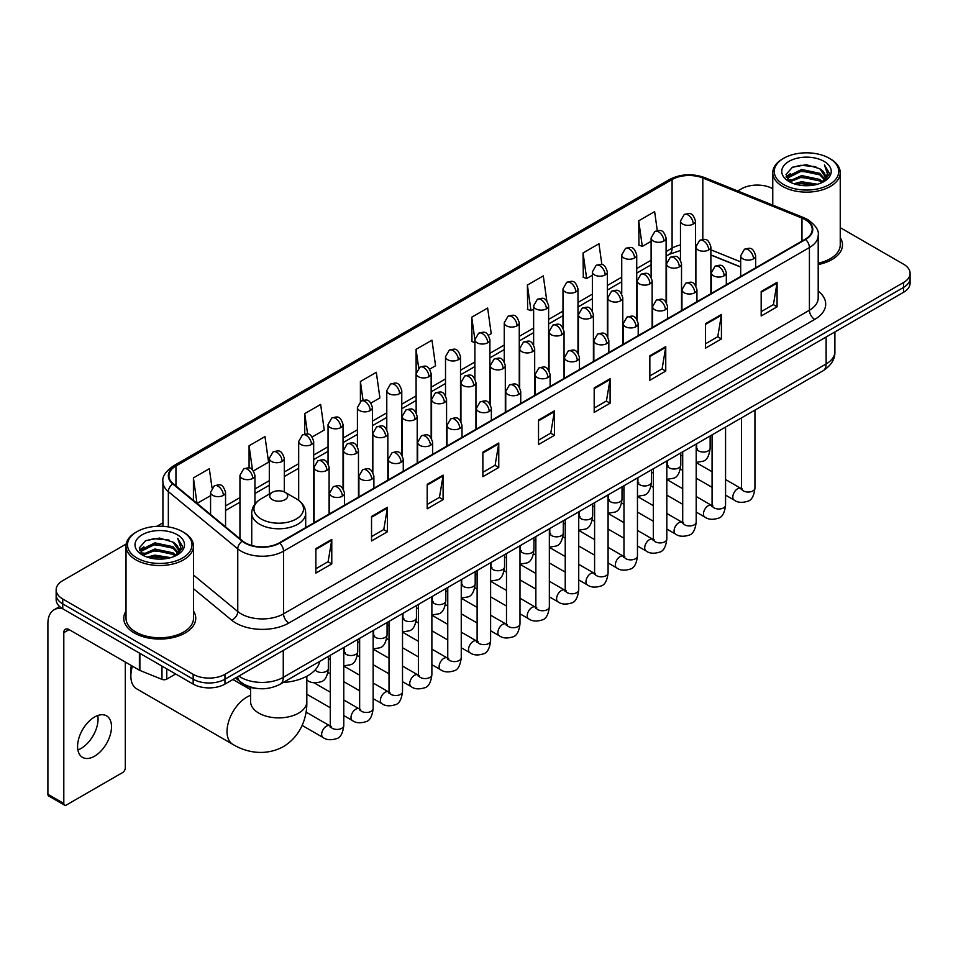<?xml version="1.0" encoding="UTF-8"?>
<svg xmlns="http://www.w3.org/2000/svg" width="958" height="958" viewBox="0 0 958 958"><rect width="100%" height="100%" fill="white"/><g stroke="black" fill="none" stroke-linecap="round" stroke-linejoin="round"><path stroke-width="1.44" d="M740.69 267.078L710.884 255.032M258.648 688.622A22.489 12.981 180 0 1 241.799 683.114L235.56 677.977M126.205 544L62.749 580.644A22.489 12.981 0 0 0 56.151 589.829L56.151 599.624A22.489 12.981 0 0 0 62.749 608.797L193.157 684.096A22.489 12.981 0 0 0 224.962 684.096L903.514 292.334A22.489 12.981 0 0 0 910.1 283.149L910.1 278.251A22.489 12.981 0 0 1 903.514 287.436A22.489 12.981 0 0 0 910.1 278.251L910.1 273.353A22.489 12.981 0 0 0 903.514 264.18L840.238 227.645M56.151 589.829A22.489 12.981 0 0 0 62.749 599.001L193.157 674.3A22.489 12.981 0 0 0 224.962 674.3L224.962 679.198L903.514 287.436L224.962 679.198A22.489 12.981 0 0 1 193.157 679.198A22.489 12.981 0 0 0 224.962 679.198L224.962 684.096M62.749 599.001L62.749 603.899L193.157 679.198L62.749 603.899A22.489 12.981 0 0 1 56.151 594.726A22.489 12.981 0 0 0 62.749 603.899L62.749 608.797M126.013 611.06A35.985 20.777 0 0 0 123.774 618.293A35.985 20.777 0 0 0 134.312 632.975A35.985 20.777 0 0 0 173.53 637.477A35.985 20.777 0 0 0 195.743 618.293A35.985 20.777 0 0 0 193.492 611.06A35.985 20.777 0 0 1 195.743 618.293A35.985 20.777 0 0 1 173.53 637.477A35.985 20.777 0 0 1 134.312 632.975A35.985 20.777 0 0 1 123.774 618.293A35.985 20.777 0 0 1 126.013 611.06M805.175 219.645A23.986 13.855 180 0 1 812.204 229.441A23.986 13.855 180 0 1 805.175 239.225L279.293 542.839A23.986 13.855 180 0 1 242.685 540.995L173.254 483.754A23.986 13.855 180 0 1 168.919 475.803A23.986 13.855 180 0 1 175.949 466.007L672.097 179.553A23.986 13.855 180 0 1 702.825 178.008L801.978 218.089A23.986 13.855 180 0 1 805.175 219.645M805.594 219.394A24.585 14.202 0 0 0 802.313 217.801L703.16 177.721A24.585 14.202 0 0 0 671.678 179.314L175.518 465.768A24.585 14.202 0 0 0 172.763 483.946L242.194 541.198A24.585 14.202 0 0 0 279.724 543.09L805.594 239.476A24.585 14.202 0 0 0 805.594 219.394M315.877 548.599L315.877 573.088L331.779 563.903L331.779 539.414L315.877 548.599M315.877 568.741L328.127 561.663L331.719 540.228A5.999 3.461 -120 0 0 331.779 539.414M328.019 561.723L331.779 563.903M371.536 516.458L371.536 540.947L387.439 531.762L387.439 507.285L371.536 516.458M371.536 536.6L383.787 529.534L387.379 508.087A5.999 3.461 -120 0 0 387.439 507.285M383.679 529.594L387.439 531.762M427.196 484.329L427.196 508.806L443.099 499.633L443.099 475.144L427.196 484.329M427.196 504.471L439.447 497.394L443.039 475.958A5.999 3.461 -120 0 0 443.099 475.144M439.339 497.453L443.099 499.633M482.868 452.188L482.868 476.677L498.771 467.492L498.771 443.003L482.868 452.188M482.868 472.33L495.106 465.253L498.699 443.817A5.999 3.461 -120 0 0 498.771 443.003M494.999 465.325L498.771 467.492M761.179 291.507L761.179 315.996L777.082 306.811L777.082 282.323L761.179 291.507M761.179 311.649L773.429 304.572L777.01 283.137A5.999 3.461 -120 0 0 777.082 282.323M773.322 304.632L777.082 306.811M705.507 323.648L705.507 348.125L721.422 338.94L721.422 314.464L705.507 323.648M705.507 343.778L717.758 336.713L721.35 315.278A5.999 3.461 -120 0 0 721.422 314.464M717.65 336.773L721.422 338.94M649.847 355.777L649.847 380.266L665.75 371.081L665.75 346.592L649.847 355.777M649.847 375.919L662.098 368.854L665.69 347.407A5.999 3.461 -120 0 0 665.75 346.592M661.99 368.914L665.75 371.081M594.188 387.918L594.188 412.395L610.09 403.222L610.09 378.733L594.188 387.918M594.188 408.06L606.438 400.983L610.03 379.548A5.999 3.461 -120 0 0 610.09 378.733M606.33 401.043L610.09 403.222M538.528 420.047L538.528 444.536L554.431 435.351L554.431 410.874L538.528 420.047M538.528 440.189L550.778 433.124L554.359 411.689A5.999 3.461 -120 0 0 554.431 410.874M550.67 433.184L554.431 435.351M818.204 264.54A35.985 20.777 0 0 0 842.489 244.889A35.985 20.777 0 0 0 840.238 237.668A35.985 20.777 0 0 1 842.489 244.889A35.985 20.777 0 0 1 818.204 264.54M224.962 674.3L903.514 282.538A22.489 12.981 0 0 0 910.1 273.353M772.759 188.69A22.489 12.981 0 0 0 741.3 188.882L737.708 190.953M162.92 522.805L156.873 526.289M312.2 436.98L324.235 430.022L320.643 404.444L304.74 413.628L304.74 434.082M253.463 470.893L268.575 462.163L264.983 436.585L249.08 445.757L249.08 468.043M212.017 487.897L209.323 468.713L193.42 477.898L193.42 500.375M488.412 335.24L491.226 333.612L487.634 308.033L471.731 317.218L471.983 341.551M546.802 300.908L543.294 275.892L527.391 285.077L527.654 309.422M601.887 264.671L598.954 243.763L583.051 252.948L583.314 277.281M657.284 230.591L654.625 211.622L638.723 220.807L638.974 245.14M370.938 403.067L379.895 397.893L376.314 372.303L360.4 381.488L360.4 401.546M429.675 369.153L435.567 365.752L431.974 340.174L416.071 349.347L416.155 373.788M416.155 412.611L416.071 373.596M416.071 349.347L418.682 368.004M474.893 342.641L471.731 341.455M471.731 317.218L474.893 339.719A7.496 4.323 0 0 0 477.084 342.772A7.496 4.323 0 0 0 487.682 342.772A7.496 4.323 0 0 0 489.885 339.707C486.844 330.091 483.886 332.007 478.641 333.216A7.496 4.323 60 0 1 482.389 333.588A7.496 4.323 -120 0 1 487.682 342.772M527.391 285.077L530.983 310.667L533.63 309.135M530.983 310.667L527.391 309.326M583.051 252.948L586.643 278.527L592.367 275.221M586.643 278.527L583.051 277.185M638.723 220.807L642.303 246.386L651.105 241.308M642.303 246.386L638.723 245.044M360.4 381.488L363.046 400.276M304.74 413.628L307.614 434.082M249.08 445.757L252.457 469.779M197.108 503.417L210.568 495.645M193.42 477.898L196.989 503.309M783.704 184.595A32.237 18.609 0 0 0 829.293 184.595A32.237 18.609 0 0 0 829.293 158.274L830.358 158.884A33.734 19.483 0 0 1 840.238 172.668A33.734 19.483 0 0 1 819.413 190.654A33.734 19.483 0 0 1 782.65 186.439A33.734 19.483 0 0 1 772.759 172.668A33.734 19.483 0 0 1 782.65 158.884L783.704 158.274A32.237 18.609 0 0 0 783.704 184.595M818.204 263.163A33.734 19.483 0 0 0 840.238 244.889L840.238 172.668M793.871 183.72L801.654 181.721L817.425 184.259M796.098 184.391L801.654 183.253L815.114 184.822M789.045 181.194L801.654 175.601L819.749 179.421L822.671 181.84M789.799 181.852L801.654 177.134L819.749 180.954L821.856 182.571M787.979 180.176L788.398 176.116L801.654 169.482L819.749 173.302L824.706 178.93M787.811 179.433L788.398 177.649L801.654 171.015L819.749 174.835L824.359 179.661M821.665 182.727A18.741 10.825 0 0 0 825.245 176.368A18.741 10.825 0 0 0 819.749 168.716L825.233 176.739M824 161.339A24.74 14.286 0 0 0 789.057 161.303A24.74 14.286 0 0 0 788.901 181.469A24.74 14.286 0 0 0 789.009 181.541A24.74 14.286 0 0 0 824.108 181.469A24.74 14.286 0 0 0 824 161.339M819.749 168.716L806.289 164.692L792.446 167.243L786.027 174.488L790.29 182.224M823.197 181.972L829.185 174.392L829.305 173.027L824.431 164.908L827.496 174.009L821.868 182.631M830.358 158.884L829.293 158.274A32.237 18.609 0 0 0 783.704 158.274M824.431 164.908L829.293 173.338M792.122 167.399L800.601 165.303L815.785 166.668M786.279 177.254L789.045 175.075M795.128 172.488L800.601 171.434L815.246 172.632M795.128 178.607L800.601 177.553L815.246 178.751M796.254 184.439L800.601 183.673L815.09 184.834M786.123 176.643L790.661 173.422M788.53 180.763L790.661 179.541M132.42 666.169A28.117 16.226 120 0 0 130.863 675.989L130.863 669.858A20.621 11.903 -60 0 1 131.306 665.523M130.863 675.989A28.117 16.226 120 0 0 136.683 688.85L232.854 744.378A28.117 16.226 -60 0 1 228.543 721.841A28.117 16.226 -60 0 1 246.913 697.077A28.117 16.226 -60 0 1 250.601 695.34M272.347 499.657A8.993 5.197 0 0 0 285.077 499.657A8.993 5.197 0 0 0 285.077 492.316L296.25 498.759A24.788 14.31 0 0 1 296.25 519.008A24.788 14.31 0 0 1 261.187 519.008A24.788 14.31 0 0 1 261.187 498.759C255.079 502.387 251.918 507.201 251.726 513.213A26.992 15.579 0 0 0 259.63 524.23A26.992 15.579 0 0 0 289.041 527.607A26.992 15.579 0 0 0 305.698 513.213C305.506 507.201 302.357 502.387 296.25 498.759L285.077 492.316A8.993 5.197 0 0 0 272.347 492.316A8.993 5.197 0 0 0 272.347 499.657M283.185 682.479A41.23 23.806 0 0 0 319.709 661.391M97.752 715.53A23.986 13.855 -60 0 1 81.095 748.438A23.986 13.855 -60 0 1 77.897 749.934M94.555 756.197A23.986 13.855 120 0 0 110.218 735.061A23.986 13.855 120 0 0 106.542 715.842A23.986 13.855 120 0 0 94.555 717.027A23.986 13.855 120 0 0 78.879 738.163A23.986 13.855 120 0 0 82.556 757.395A23.986 13.855 120 0 0 94.555 756.197M166.776 668.864L166.776 679.114L175.661 673.989M62.486 608.653A29.985 17.316 -120 0 0 54.115 609.767A29.985 17.316 -120 0 0 47.9 623.49L47.9 794.278L63.803 803.463L63.803 632.675A7.496 4.323 60 0 1 65.36 629.238A7.496 4.323 60 0 1 69.108 629.61L139.377 670.181L139.377 653.045M63.803 803.463A3.748 2.167 120 0 0 64.581 805.175L48.678 795.99A3.748 2.167 -60 0 1 47.9 794.278M64.581 805.175A3.748 2.167 120 0 0 66.449 804.983L122.648 772.543A3.748 2.167 120 0 0 125.294 767.957L125.294 662.05M166.776 679.114A3.748 2.167 180 0 1 161.974 679.366L139.88 670.432A3.748 2.167 180 0 1 139.377 670.181M136.958 557.999A32.237 18.609 0 0 0 182.547 557.999A32.237 18.609 0 0 0 182.547 531.678A32.237 18.609 0 0 0 182.547 531.666L183.613 532.289A33.734 19.483 0 0 1 193.492 546.06A33.734 19.483 0 0 1 172.668 564.046A33.734 19.483 0 0 1 135.904 559.831A33.734 19.483 0 0 1 126.013 546.06A33.734 19.483 0 0 1 135.904 532.289L136.958 531.678A32.237 18.609 0 0 0 136.958 557.999M126.013 546.06L126.013 618.293A33.734 19.483 0 0 0 135.904 632.064A33.734 19.483 0 0 0 172.668 636.28A33.734 19.483 0 0 0 193.492 618.293L193.492 546.06M147.125 557.113L154.909 555.125L170.68 557.652M149.352 557.796L154.909 556.646L168.368 558.227L153.855 557.065L149.508 557.831M142.299 554.598L154.909 549.006L173.003 552.826L175.925 555.233M143.053 555.257L154.909 550.527L173.003 554.347L175.11 555.963M141.233 553.568L141.652 549.509L154.909 542.875L173.003 546.695L177.96 552.323M141.065 552.826L141.652 551.042L154.909 544.407L173.003 548.227L177.613 553.053M174.919 556.119A18.741 10.825 0 0 0 178.499 549.76A18.741 10.825 0 0 0 173.003 542.108L178.487 550.131M177.254 534.732A24.74 14.286 0 0 0 142.311 534.696A24.74 14.286 0 0 0 142.155 554.874A24.74 14.286 0 0 0 142.263 554.933A24.74 14.286 0 0 0 177.362 554.874A24.74 14.286 0 0 0 177.254 534.732M173.003 542.108L159.543 538.085L145.7 540.635L139.293 547.88L143.544 555.616M176.464 555.365L182.439 547.784L182.559 546.431L177.685 538.3L180.751 547.401L175.122 556.023M183.613 532.289L182.547 531.678A32.237 18.609 0 0 0 136.958 531.678M177.685 538.3L182.547 546.731M145.377 540.791L153.855 538.707L169.039 540.061M139.533 550.646L142.299 548.479M148.382 545.88L153.855 544.827L168.5 546.024M148.382 552.012L153.855 550.946L168.5 552.143M139.377 550.048L143.916 546.814M141.784 554.155L143.916 552.934M238.853 676.073A29.985 17.316 0 0 0 240.865 677.354A29.985 17.316 0 0 0 283.269 677.354L826.119 363.956A29.985 17.316 0 0 0 834.897 351.706C835.113 359.154 831.161 365.525 823.006 370.818L280.167 684.228A14.993 8.658 60 0 0 283.269 677.354L283.269 650.422M826.119 337.012L826.119 363.956A14.993 8.658 60 0 1 823.006 370.818M237.632 676.779A14.993 10.023 129.5 0 0 240.242 681.653L235.692 677.893M903.514 292.334L903.514 282.538M193.157 684.096L193.157 674.3M818.204 291.136A37.482 21.639 180 0 1 814.719 319.421L288.837 623.035A7.496 4.323 60 0 1 283.532 613.85L809.414 310.236A29.985 17.316 0 0 0 818.204 297.998L818.204 235.309A29.985 17.316 180 0 1 809.414 247.559A7.496 4.323 -120 0 0 805.594 239.476M288.837 623.035A37.482 21.639 180 0 1 235.824 623.035A37.482 21.639 180 0 1 231.632 620.137L193.492 588.703M242.194 541.198A7.496 5.018 129.5 0 0 237.764 548.862L237.764 611.539A29.985 17.316 0 0 0 241.129 613.85A29.985 17.316 0 0 0 283.532 613.85L283.532 551.173A29.985 17.316 180 0 1 237.764 548.862L168.345 491.61A29.985 17.316 180 0 1 162.92 481.682L162.92 526.313M818.204 235.309C819.198 230.627 815.749 225.405 807.869 219.633L803.918 217.729A7.496 3.509 112 0 0 802.313 217.801M803.918 217.729L704.765 177.637C692.347 173.242 680.563 173.889 669.403 179.553A7.496 4.323 60 0 1 671.678 179.314M175.518 465.768A7.496 4.323 -120 0 0 173.254 466.007C165.471 471.599 162.022 476.821 162.92 481.682M172.763 483.946A7.496 5.018 129.5 0 0 168.345 491.61L168.345 526.888M704.765 177.637A7.496 3.509 112 0 0 703.16 177.721M279.724 543.09A7.496 4.323 60 0 1 283.532 551.173L809.414 247.559L809.414 310.236A7.496 4.323 60 0 0 814.719 319.421M193.492 575.028L237.764 611.539A7.496 5.018 -50.5 0 1 231.632 620.137M175.949 466.007L175.949 485.969M801.978 218.089L801.978 241.081M702.825 178.008L702.825 239.404M740.69 261.869L710.884 249.822M696.226 244.697A23.986 13.855 0 0 0 695.46 244.565M680.467 244.985A23.986 13.855 0 0 0 672.097 248.122L666.097 251.583M672.097 179.553L672.097 248.122A13.496 7.796 60 0 1 669.307 254.301L666.097 256.145M651.105 260.241L636.723 268.539M621.73 277.197L607.36 285.496M592.367 294.154L577.985 302.453M562.993 311.111L548.623 319.409M533.63 328.067L519.248 336.366M504.255 345.024L489.885 353.322M474.893 361.98L460.511 370.279M445.518 378.925L431.148 387.224M416.155 395.882L401.773 404.18M386.781 412.838L372.411 421.137M357.418 429.795L343.036 438.093M328.043 446.751L313.673 455.05M298.68 463.708L284.298 472.007M269.306 480.665L254.936 488.963M239.943 497.621L225.561 505.92M538.528 420.825L554.359 411.689M594.188 388.697L610.03 379.548M649.847 356.556L665.69 347.407M705.507 324.415L721.35 315.278M761.179 292.286L777.01 283.137M482.868 452.966L498.699 443.817M427.196 485.095L443.039 475.958M371.536 517.236L387.379 508.087M315.877 549.377L331.719 540.228M306.823 676.228L306.823 701.663A28.117 16.226 180 0 1 298.597 713.135A28.117 16.226 180 0 1 258.84 713.135A28.117 16.226 180 0 1 250.601 701.663L250.661 702.765M753.491 258.852A7.496 4.323 0 0 0 755.682 255.786C752.641 246.17 749.683 248.086 744.438 249.296A7.496 4.323 60 0 1 748.186 249.667A7.496 4.323 -120 0 1 753.491 258.852A7.496 4.323 0 0 1 742.881 258.852A7.496 4.323 0 0 1 740.69 255.786L744.438 249.296M725.565 495.13L734.211 500.124A6.742 3.892 -60 0 1 733.181 494.711A6.742 3.892 -60 0 1 737.588 488.772A6.742 3.892 -60 0 1 737.888 488.604A6.742 3.892 -60 0 1 740.953 488.436L725.565 479.539M741.827 489.107L741.229 489.61L741.444 488.149A6.742 3.892 -0 0 0 743.42 490.903A6.742 3.892 -0 0 0 752.653 491.071A6.742 3.892 -0 0 0 754.94 488.149C754.006 495.993 751.587 500.363 747.659 501.285C742.019 502.998 737.54 502.615 734.211 500.124M724.116 275.808A7.496 4.323 0 0 0 726.32 272.743C723.278 263.127 720.32 265.043 715.075 266.252A7.496 4.323 60 0 1 718.823 266.623A7.496 4.323 -120 0 1 724.116 275.808A7.496 4.323 0 0 1 713.518 275.808A7.496 4.323 0 0 1 711.327 272.743L715.075 266.252M696.203 512.087L704.849 517.069A6.742 3.892 -60 0 1 703.807 511.668A6.742 3.892 -60 0 1 708.213 505.716A6.742 3.892 -60 0 1 708.513 505.561A6.742 3.892 -60 0 1 711.59 505.393L696.203 496.495M712.453 506.064L711.854 506.566L712.069 505.106A6.742 3.892 -0 0 0 714.045 507.86A6.742 3.892 -0 0 0 723.278 508.027A6.742 3.892 -0 0 0 725.565 505.106C724.643 512.949 722.212 517.32 718.284 518.242C712.644 519.954 708.166 519.559 704.849 517.069M694.754 292.765A7.496 4.323 0 0 0 696.945 289.699C693.903 280.083 690.946 281.999 685.7 283.209A7.496 4.323 60 0 1 689.449 283.58A7.496 4.323 -120 0 1 694.754 292.765A7.496 4.323 0 0 1 684.144 292.765A7.496 4.323 0 0 1 681.952 289.699L685.7 283.209M666.828 529.044L675.474 534.025A6.742 3.892 -60 0 1 674.444 528.624A6.742 3.892 -60 0 1 678.851 522.673A6.742 3.892 -60 0 1 679.15 522.517A6.742 3.892 -60 0 1 682.216 522.338L666.828 513.452M683.09 523.02L682.491 523.523L682.707 522.062A6.742 3.892 -0 0 0 684.683 524.816A6.742 3.892 -0 0 0 693.915 524.984A6.742 3.892 -0 0 0 696.203 522.062C695.269 529.906 692.85 534.277 688.922 535.199C683.282 536.911 678.803 536.516 675.474 534.025M665.379 309.721A7.496 4.323 0 0 0 667.582 306.656C664.541 297.04 661.583 298.956 656.338 300.165A7.496 4.323 60 0 1 660.086 300.537A7.496 4.323 -120 0 1 665.379 309.721A7.496 4.323 0 0 1 654.781 309.721A7.496 4.323 0 0 1 652.59 306.656L656.338 300.165M637.465 546L646.111 550.982A6.742 3.892 -60 0 1 645.069 545.581A6.742 3.892 -60 0 1 649.476 539.629A6.742 3.892 -60 0 1 649.775 539.474A6.742 3.892 -60 0 1 652.853 539.294L637.465 530.409M653.715 539.977L653.116 540.48L653.332 539.019A6.742 3.892 -0 0 0 655.308 541.773A6.742 3.892 -0 0 0 664.541 541.941A6.742 3.892 -0 0 0 666.828 539.019C665.906 546.85 663.475 551.233 659.547 552.155C653.907 553.868 649.428 553.473 646.111 550.982M636.016 326.678A7.496 4.323 0 0 0 638.208 323.612C635.166 313.996 632.208 315.912 626.963 317.122A7.496 4.323 60 0 1 630.711 317.493A7.496 4.323 -120 0 1 636.016 326.678A7.496 4.323 0 0 1 625.406 326.678A7.496 4.323 0 0 1 623.215 323.612L626.963 317.122M608.091 562.945L616.736 567.938A6.742 3.892 -60 0 1 615.707 562.538A6.742 3.892 -60 0 1 620.113 556.586A6.742 3.892 -60 0 1 620.413 556.43A6.742 3.892 -60 0 1 623.49 556.251L608.091 547.365M624.353 556.933L623.754 557.436L623.969 555.975A6.742 3.892 -0 0 0 625.945 558.73A6.742 3.892 -0 0 0 635.178 558.897A6.742 3.892 -0 0 0 637.465 555.975C636.531 563.807 634.112 568.19 630.184 569.112C624.544 570.824 620.065 570.429 616.736 567.938M606.642 343.623A7.496 4.323 0 0 0 608.845 340.569C605.803 330.953 602.845 332.869 597.6 334.079A7.496 4.323 60 0 1 601.349 334.45A7.496 4.323 -120 0 1 606.642 343.623A7.496 4.323 0 0 1 596.044 343.623A7.496 4.323 0 0 1 593.852 340.569L597.6 334.079M578.728 579.901L587.374 584.895A6.742 3.892 -60 0 1 586.332 579.494A6.742 3.892 -60 0 1 590.739 573.543A6.742 3.892 -60 0 1 591.038 573.387A6.742 3.892 -60 0 1 594.116 573.207L578.728 564.322M594.99 573.89L594.379 574.393L594.595 572.932A6.742 3.892 -0 0 0 596.571 575.686A6.742 3.892 -0 0 0 605.803 575.854A6.742 3.892 -0 0 0 608.091 572.932C607.168 580.764 604.737 585.146 600.81 586.057C595.169 587.781 590.691 587.386 587.374 584.895M577.279 360.579A7.496 4.323 0 0 0 579.47 357.526C576.429 347.91 573.471 349.826 568.226 351.035A7.496 4.323 60 0 1 571.974 351.406A7.496 4.323 -120 0 1 577.279 360.579A7.496 4.323 0 0 1 566.669 360.579A7.496 4.323 0 0 1 564.478 357.526L568.226 351.035M549.353 596.858L557.999 601.852A6.742 3.892 -60 0 1 556.969 596.451A6.742 3.892 -60 0 1 561.376 590.499A6.742 3.892 -60 0 1 561.675 590.344A6.742 3.892 -60 0 1 564.753 590.164L549.353 581.278M565.615 590.846L565.016 591.349L565.232 589.889A6.742 3.892 -0 0 0 567.208 592.643A6.742 3.892 -0 0 0 576.441 592.81A6.742 3.892 -0 0 0 578.728 589.889C577.794 597.72 575.375 602.103 571.447 603.013C565.807 604.737 561.328 604.342 557.999 601.852M547.904 377.536A7.496 4.323 0 0 0 550.108 374.482C547.066 364.866 544.108 366.782 538.863 367.992A7.496 4.323 60 0 1 542.611 368.363A7.496 4.323 -120 0 1 547.904 377.536A7.496 4.323 0 0 1 537.306 377.536A7.496 4.323 0 0 1 535.115 374.482L538.863 367.992M519.99 613.815L528.636 618.808A6.742 3.892 -60 0 1 527.595 613.407A6.742 3.892 -60 0 1 532.001 607.456A6.742 3.892 -60 0 1 532.301 607.3A6.742 3.892 -60 0 1 535.378 607.121L519.99 598.235M536.252 607.803L535.642 608.306L535.857 606.845A6.742 3.892 -0 0 0 537.833 609.599A6.742 3.892 -0 0 0 547.066 609.767A6.742 3.892 -0 0 0 549.353 606.845C548.431 614.677 546 619.06 542.072 619.97C536.432 621.682 531.953 621.299 528.636 618.808M518.541 394.492A7.496 4.323 0 0 0 520.733 391.439C517.691 381.823 514.733 383.739 509.488 384.936A7.496 4.323 60 0 1 513.237 385.308A7.496 4.323 -120 0 1 518.541 394.492A7.496 4.323 0 0 1 507.932 394.492A7.496 4.323 0 0 1 505.74 391.439L509.488 384.936M490.616 630.771L499.262 635.765A6.742 3.892 -60 0 1 498.232 630.364A6.742 3.892 -60 0 1 502.639 624.412A6.742 3.892 -60 0 1 502.938 624.245A6.742 3.892 -60 0 1 506.016 624.077L490.616 615.192M506.878 624.76L506.279 625.263L506.495 623.802A6.742 3.892 -0 0 0 508.47 626.556A6.742 3.892 -0 0 0 517.703 626.724A6.742 3.892 -0 0 0 519.99 623.802C519.056 631.633 516.637 636.016 512.71 636.926C507.069 638.639 502.591 638.256 499.262 635.765M489.167 411.449A7.496 4.323 0 0 0 491.37 408.395C488.329 398.779 485.371 400.684 480.126 401.893A7.496 4.323 60 0 1 483.874 402.264A7.496 4.323 -120 0 1 489.167 411.449A7.496 4.323 0 0 1 478.569 411.449A7.496 4.323 0 0 1 476.377 408.395L480.126 401.893M461.253 647.728L469.899 652.721A6.742 3.892 -60 0 1 468.857 647.309A6.742 3.892 -60 0 1 473.264 641.369A6.742 3.892 -60 0 1 473.563 641.201A6.742 3.892 -60 0 1 476.641 641.034L461.253 632.148M477.515 641.716L476.904 642.207L477.12 640.758A6.742 3.892 -0 0 0 479.096 643.513A6.742 3.892 -0 0 0 488.329 643.68A6.742 3.892 -0 0 0 490.616 640.758C489.694 648.59 487.263 652.973 483.335 653.883C477.695 655.595 473.216 655.212 469.899 652.721M459.804 428.406A7.496 4.323 0 0 0 461.995 425.352C458.954 415.724 455.996 417.64 450.751 418.85A7.496 4.323 60 0 1 454.499 419.221A7.496 4.323 -120 0 1 459.804 428.406A7.496 4.323 0 0 1 449.206 428.406A7.496 4.323 0 0 1 447.003 425.352L450.751 418.85M431.878 664.684L440.524 669.678A6.742 3.892 -60 0 1 439.494 664.265A6.742 3.892 -60 0 1 443.901 658.326A6.742 3.892 -60 0 1 444.201 658.158A6.742 3.892 -60 0 1 447.278 657.99L431.878 649.105M448.14 658.673L447.542 659.164L447.757 657.715A6.742 3.892 -0 0 0 449.733 660.469A6.742 3.892 -0 0 0 458.966 660.637A6.742 3.892 -0 0 0 461.253 657.715C460.319 665.547 457.9 669.917 453.972 670.84C448.332 672.552 443.853 672.169 440.524 669.678M430.429 445.362A7.496 4.323 0 0 0 432.633 442.297C429.591 432.681 426.633 434.597 421.388 435.806A7.496 4.323 60 0 1 425.136 436.177A7.496 4.323 -120 0 1 430.429 445.362A7.496 4.323 0 0 1 419.832 445.362A7.496 4.323 0 0 1 417.64 442.297L421.388 435.806M402.516 681.641L411.162 686.635A6.742 3.892 -60 0 1 410.12 681.222A6.742 3.892 -60 0 1 414.527 675.282A6.742 3.892 -60 0 1 414.826 675.115A6.742 3.892 -60 0 1 417.904 674.947L402.516 666.061M418.778 675.63L418.167 676.12L418.383 674.671A6.742 3.892 -0 0 0 420.358 677.426A6.742 3.892 -0 0 0 429.591 677.593A6.742 3.892 -0 0 0 431.878 674.671C430.956 682.503 428.525 686.874 424.598 687.796C418.957 689.509 414.479 689.125 411.162 686.635M401.067 462.319A7.496 4.323 0 0 0 403.258 459.253C400.216 449.637 397.259 451.553 392.014 452.763A7.496 4.323 60 0 1 395.762 453.134A7.496 4.323 -120 0 1 401.067 462.319A7.496 4.323 0 0 1 390.469 462.319A7.496 4.323 0 0 1 388.265 459.253L392.014 452.763M373.141 698.598L381.787 703.591A6.742 3.892 -60 0 1 380.757 698.178A6.742 3.892 -60 0 1 385.164 692.239A6.742 3.892 -60 0 1 385.463 692.071A6.742 3.892 -60 0 1 388.541 691.904L373.141 683.018M389.403 692.586L388.804 693.077L389.02 691.628A6.742 3.892 -0 0 0 390.996 694.382A6.742 3.892 -0 0 0 400.228 694.55A6.742 3.892 -0 0 0 402.516 691.628C401.582 699.46 399.163 703.831 395.235 704.753C389.595 706.465 385.116 706.082 381.787 703.591M371.692 479.275A7.496 4.323 0 0 0 373.895 476.21C370.854 466.594 367.896 468.51 362.651 469.719A7.496 4.323 60 0 1 366.399 470.091A7.496 4.323 -120 0 1 371.692 479.275A7.496 4.323 0 0 1 361.094 479.275A7.496 4.323 0 0 1 358.903 476.21L362.651 469.719M343.778 715.554L352.424 720.548A6.742 3.892 -60 0 1 351.382 715.135A6.742 3.892 -60 0 1 355.789 709.195A6.742 3.892 -60 0 1 356.089 709.028A6.742 3.892 -60 0 1 359.166 708.86L343.778 699.975M360.04 709.543L359.43 710.034L359.645 708.585A6.742 3.892 -0 0 0 361.621 711.339A6.742 3.892 -0 0 0 370.854 711.507A6.742 3.892 -0 0 0 373.141 708.585C372.219 716.416 369.788 720.787 365.86 721.709C360.22 723.422 355.741 723.039 352.424 720.548M342.329 496.232A7.496 4.323 0 0 0 344.521 493.166C341.479 483.55 338.521 485.466 333.276 486.676A7.496 4.323 60 0 1 337.024 487.047A7.496 4.323 -120 0 1 342.329 496.232A7.496 4.323 0 0 1 331.731 496.232A7.496 4.323 0 0 1 329.528 493.166L333.276 486.676M302.129 725.422L323.05 737.504A6.742 3.892 -60 0 1 322.02 732.092A6.742 3.892 -60 0 1 326.427 726.152A6.742 3.892 -60 0 1 326.726 725.984A6.742 3.892 -60 0 1 329.803 725.817L306.009 712.081M330.666 726.487L330.067 726.99L330.282 725.529A6.742 3.892 -0 0 0 332.258 728.284A6.742 3.892 -0 0 0 341.491 728.451A6.742 3.892 -0 0 0 343.778 725.529C342.844 733.373 340.425 737.744 336.498 738.666C330.857 740.378 326.379 739.995 323.05 737.504M708.692 249.942A7.496 4.323 0 0 0 710.884 246.877C707.842 237.261 704.884 239.177 699.639 240.386A7.496 4.323 60 0 1 703.388 240.757A7.496 4.323 -120 0 1 708.692 249.942A7.496 4.323 0 0 1 698.095 249.942A7.496 4.323 0 0 1 695.891 246.877L699.639 240.386M697.029 449.11L696.43 449.613L696.646 448.152A6.742 3.892 -0 0 0 698.621 450.907A6.742 3.892 -0 0 0 707.854 451.074A6.742 3.892 -0 0 0 710.141 448.152C709.219 455.984 706.788 460.367 702.861 461.277L696.203 462.403M679.33 266.899A7.496 4.323 0 0 0 681.521 263.833C678.48 254.217 675.522 256.133 670.277 257.343A7.496 4.323 60 0 1 674.025 257.714A7.496 4.323 -120 0 1 679.33 266.899A7.496 4.323 0 0 1 668.72 266.899A7.496 4.323 0 0 1 666.529 263.833L670.277 257.343M667.666 466.067L667.055 466.558L667.271 465.109A6.742 3.892 -0 0 0 669.247 467.863A6.742 3.892 -0 0 0 678.492 468.031A6.742 3.892 -0 0 0 680.767 465.109C679.845 472.941 677.426 477.324 673.486 478.234L666.828 479.359M649.955 283.855A7.496 4.323 0 0 0 652.147 280.79C649.105 271.174 646.147 273.09 640.902 274.299A7.496 4.323 60 0 1 644.65 274.671A7.496 4.323 -120 0 1 649.955 283.855A7.496 4.323 0 0 1 639.357 283.855A7.496 4.323 0 0 1 637.154 280.79L640.902 274.299M638.291 483.024L637.693 483.515L637.908 482.066A6.742 3.892 -0 0 0 639.884 484.82A6.742 3.892 -0 0 0 649.117 484.988A6.742 3.892 -0 0 0 651.404 482.066C650.482 489.897 648.051 494.268 644.123 495.19L637.465 496.316M620.592 300.812A7.496 4.323 0 0 0 622.784 297.746C619.742 288.13 616.784 290.046 611.539 291.256A7.496 4.323 60 0 1 615.287 291.627A7.496 4.323 -120 0 1 620.592 300.812A7.496 4.323 0 0 1 609.983 300.812A7.496 4.323 0 0 1 607.791 297.746L611.539 291.256M608.929 499.98L608.318 500.471L608.534 499.022A6.742 3.892 -0 0 0 610.521 501.776A6.742 3.892 -0 0 0 619.754 501.944A6.742 3.892 -0 0 0 622.029 499.022C621.107 506.854 618.688 511.225 614.749 512.147L608.091 513.26M591.218 317.769A7.496 4.323 0 0 0 593.409 314.703C590.367 305.087 587.41 307.003 582.165 308.213A7.496 4.323 60 0 1 585.913 308.584A7.496 4.323 -120 0 1 591.218 317.769A7.496 4.323 0 0 1 580.62 317.769A7.496 4.323 0 0 1 578.416 314.703L582.165 308.213M579.554 516.937L578.955 517.428L579.171 515.979A6.742 3.892 -0 0 0 581.147 518.733A6.742 3.892 -0 0 0 590.379 518.901A6.742 3.892 -0 0 0 592.667 515.979C591.745 523.81 589.314 528.181 585.386 529.103L578.728 530.217M561.855 334.725A7.496 4.323 0 0 0 564.046 331.66C561.005 322.044 558.047 323.96 552.802 325.169A7.496 4.323 60 0 1 556.55 325.54A7.496 4.323 -120 0 1 561.855 334.725A7.496 4.323 0 0 1 551.245 334.725A7.496 4.323 0 0 1 549.054 331.66L552.802 325.169M550.191 533.893L549.581 534.384L549.796 532.935A6.742 3.892 -0 0 0 551.784 535.69A6.742 3.892 -0 0 0 561.017 535.857A6.742 3.892 -0 0 0 563.292 532.935C562.37 540.767 559.951 545.138 556.023 546.06L549.353 547.174M532.48 351.682A7.496 4.323 0 0 0 534.684 348.616C531.63 339 528.672 340.916 523.427 342.126A7.496 4.323 60 0 1 527.175 342.497A7.496 4.323 -120 0 1 532.48 351.682A7.496 4.323 0 0 1 521.882 351.682A7.496 4.323 0 0 1 519.679 348.616L523.427 342.126M520.817 550.838L520.218 551.341L520.433 549.88A6.742 3.892 -0 0 0 522.409 552.634A6.742 3.892 -0 0 0 531.642 552.802A6.742 3.892 -0 0 0 533.929 549.88C533.007 557.724 530.576 562.095 526.649 563.017L519.99 564.13M503.118 368.638A7.496 4.323 0 0 0 505.309 365.573C502.267 355.957 499.31 357.873 494.065 359.082A7.496 4.323 60 0 1 497.813 359.454A7.496 4.323 -120 0 1 503.118 368.638A7.496 4.323 0 0 1 492.508 368.638A7.496 4.323 0 0 1 490.316 365.573L494.065 359.082M491.454 567.795L490.843 568.298L491.071 566.837A6.742 3.892 -0 0 0 493.047 569.591A6.742 3.892 -0 0 0 502.279 569.759A6.742 3.892 -0 0 0 504.555 566.837C503.633 574.68 501.214 579.051 497.286 579.973L490.616 581.087M473.743 385.583A7.496 4.323 0 0 0 475.946 382.529C472.893 372.913 469.947 374.829 464.69 376.039A7.496 4.323 60 0 1 468.438 376.41A7.496 4.323 -120 0 1 473.743 385.583A7.496 4.323 0 0 1 463.145 385.583A7.496 4.323 0 0 1 460.942 382.529L464.69 376.039M462.079 584.751L461.481 585.254L461.696 583.793A6.742 3.892 -0 0 0 463.672 586.547A6.742 3.892 -0 0 0 472.905 586.715A6.742 3.892 -0 0 0 475.192 583.793C474.27 591.637 471.839 596.008 467.911 596.93L461.253 598.043M444.38 402.54A7.496 4.323 0 0 0 446.572 399.486C443.53 389.87 440.572 391.786 435.327 392.996A7.496 4.323 60 0 1 439.075 393.367A7.496 4.323 -120 0 1 444.38 402.54A7.496 4.323 0 0 1 433.77 402.54A7.496 4.323 0 0 1 431.579 399.486L435.327 392.996M432.717 601.708L432.106 602.211L432.333 600.75A6.742 3.892 -0 0 0 434.309 603.504A6.742 3.892 -0 0 0 443.542 603.672A6.742 3.892 -0 0 0 445.817 600.75C444.895 608.593 442.476 612.964 438.548 613.886L431.878 615M415.006 419.496A7.496 4.323 0 0 0 417.209 416.443C414.155 406.827 411.21 408.743 405.952 409.952A7.496 4.323 60 0 1 409.701 410.323A7.496 4.323 -120 0 1 415.006 419.496A7.496 4.323 0 0 1 404.408 419.496A7.496 4.323 0 0 1 402.204 416.443L405.952 409.952M403.342 618.664L402.743 619.167L402.959 617.706A6.742 3.892 -0 0 0 404.935 620.461A6.742 3.892 -0 0 0 414.167 620.628A6.742 3.892 -0 0 0 416.455 617.706C415.533 625.55 413.102 629.921 409.174 630.843L402.516 631.957M385.643 436.453A7.496 4.323 0 0 0 387.834 433.399C384.793 423.783 381.835 425.699 376.59 426.909A7.496 4.323 60 0 1 380.338 427.28A7.496 4.323 -120 0 1 385.643 436.453A7.496 4.323 0 0 1 375.033 436.453A7.496 4.323 0 0 1 372.842 433.399L376.59 426.909M373.979 635.621L373.369 636.124L373.596 634.663A6.742 3.892 -0 0 0 375.572 637.417A6.742 3.892 -0 0 0 384.805 637.585A6.742 3.892 -0 0 0 387.08 634.663C386.158 642.495 383.739 646.878 379.811 647.8L373.141 648.913M356.268 453.409A7.496 4.323 0 0 0 358.472 450.356C355.418 440.74 352.472 442.656 347.215 443.853A7.496 4.323 60 0 1 350.963 444.225A7.496 4.323 -120 0 1 356.268 453.409A7.496 4.323 0 0 1 345.67 453.409A7.496 4.323 0 0 1 343.467 450.356L347.215 443.853M344.605 652.578L344.006 653.081L344.221 651.62A6.742 3.892 -0 0 0 346.197 654.374A6.742 3.892 -0 0 0 355.43 654.542A6.742 3.892 -0 0 0 357.717 651.62C356.795 659.451 354.364 663.834 350.436 664.744L343.778 665.87M326.906 470.366A7.496 4.323 0 0 0 329.097 467.312C326.055 457.696 323.097 459.601 317.852 460.81A7.496 4.323 60 0 1 321.601 461.181A7.496 4.323 -120 0 1 326.906 470.366A7.496 4.323 0 0 1 316.296 470.366A7.496 4.323 0 0 1 314.104 467.312L317.852 460.81M315.23 669.87A6.742 3.892 -0 0 0 316.835 671.33A6.742 3.892 -0 0 0 326.067 671.498A6.742 3.892 -0 0 0 328.343 668.576C327.42 676.408 325.001 680.791 321.074 681.701C315.433 683.425 310.943 683.03 307.626 680.539A6.742 3.892 -60 0 1 306.823 679.785M693.269 224.076A7.496 4.323 0 0 0 695.46 221.023C692.418 211.407 689.461 213.323 684.216 214.532A7.496 4.323 60 0 1 687.964 214.903A7.496 4.323 -120 0 1 693.269 224.076A7.496 4.323 0 0 1 682.671 224.076A7.496 4.323 0 0 1 680.467 221.023L684.216 214.532M663.894 241.033A7.496 4.323 0 0 0 666.097 237.979C663.056 228.363 660.098 230.279 654.853 231.489A7.496 4.323 60 0 1 658.601 231.86A7.496 4.323 -120 0 1 663.894 241.033A7.496 4.323 0 0 1 653.296 241.033A7.496 4.323 0 0 1 651.105 237.979L654.853 231.489M634.531 257.989A7.496 4.323 0 0 0 636.723 254.936C633.681 245.32 630.723 247.236 625.478 248.433A7.496 4.323 60 0 1 629.226 248.805A7.496 4.323 -120 0 1 634.531 257.989A7.496 4.323 0 0 1 623.933 257.989A7.496 4.323 0 0 1 621.73 254.936L625.478 248.433M605.157 274.946A7.496 4.323 0 0 0 607.36 271.892C604.318 262.276 601.361 264.18 596.115 265.39A7.496 4.323 60 0 1 599.864 265.761A7.496 4.323 -120 0 1 605.157 274.946A7.496 4.323 0 0 1 594.559 274.946A7.496 4.323 0 0 1 592.367 271.892L596.115 265.39M575.794 291.903A7.496 4.323 0 0 0 577.985 288.837C574.944 279.221 571.986 281.137 566.741 282.347A7.496 4.323 60 0 1 570.489 282.718A7.496 4.323 -120 0 1 575.794 291.903A7.496 4.323 0 0 1 565.196 291.903A7.496 4.323 0 0 1 562.993 288.837L566.741 282.347M546.419 308.859A7.496 4.323 0 0 0 548.623 305.794C545.581 296.178 542.623 298.094 537.378 299.303A7.496 4.323 60 0 1 541.126 299.674A7.496 4.323 -120 0 1 546.419 308.859A7.496 4.323 0 0 1 535.821 308.859A7.496 4.323 0 0 1 533.63 305.794L537.378 299.303M517.057 325.816A7.496 4.323 0 0 0 519.248 322.75C516.206 313.134 513.249 315.05 508.003 316.26A7.496 4.323 60 0 1 511.752 316.631A7.496 4.323 -120 0 1 517.057 325.816A7.496 4.323 0 0 1 506.459 325.816A7.496 4.323 0 0 1 504.255 322.75L508.003 316.26M458.319 359.729A7.496 4.323 0 0 0 460.511 356.663C457.469 347.047 454.511 348.963 449.266 350.173A7.496 4.323 60 0 1 453.014 350.544A7.496 4.323 -120 0 1 458.319 359.729A7.496 4.323 0 0 1 447.721 359.729A7.496 4.323 0 0 1 445.518 356.663L449.266 350.173M428.945 376.686A7.496 4.323 0 0 0 431.148 373.62C428.106 364.004 425.148 365.92 419.903 367.13A7.496 4.323 60 0 1 423.652 367.501A7.496 4.323 -120 0 1 428.945 376.686A7.496 4.323 0 0 1 418.347 376.686A7.496 4.323 0 0 1 416.155 373.62L419.903 367.13M399.582 393.642A7.496 4.323 0 0 0 401.773 390.577C398.732 380.961 395.774 382.877 390.529 384.086A7.496 4.323 60 0 1 394.277 384.457A7.496 4.323 -120 0 1 399.582 393.642A7.496 4.323 0 0 1 388.984 393.642A7.496 4.323 0 0 1 386.781 390.577L390.529 384.086M370.207 410.599A7.496 4.323 0 0 0 372.411 407.533C369.369 397.917 366.411 399.833 361.166 401.043A7.496 4.323 60 0 1 364.914 401.414A7.496 4.323 -120 0 1 370.207 410.599A7.496 4.323 0 0 1 359.609 410.599A7.496 4.323 0 0 1 357.418 407.533L361.166 401.043M340.844 427.555A7.496 4.323 0 0 0 343.036 424.49C339.994 414.874 337.036 416.79 331.791 417.999A7.496 4.323 60 0 1 335.539 418.371A7.496 4.323 -120 0 1 340.844 427.555A7.496 4.323 0 0 1 330.247 427.555A7.496 4.323 0 0 1 328.043 424.49L331.791 417.999M311.47 444.5A7.496 4.323 0 0 0 313.673 441.446C310.631 431.83 307.674 433.746 302.429 434.956A7.496 4.323 60 0 1 306.177 435.327A7.496 4.323 -120 0 1 311.47 444.5A7.496 4.323 0 0 1 300.872 444.5A7.496 4.323 0 0 1 298.68 441.446L302.429 434.956M282.107 461.457A7.496 4.323 0 0 0 284.298 458.403C281.257 448.787 278.299 450.703 273.054 451.913A7.496 4.323 60 0 1 276.802 452.284A7.496 4.323 -120 0 1 282.107 461.457A7.496 4.323 0 0 1 271.509 461.457A7.496 4.323 0 0 1 269.306 458.403L273.054 451.913M252.732 478.413A7.496 4.323 0 0 0 254.936 475.36C251.894 465.744 248.936 467.66 243.691 468.869A7.496 4.323 60 0 1 247.439 469.24A7.496 4.323 -120 0 1 252.732 478.413A7.496 4.323 0 0 1 242.134 478.413A7.496 4.323 0 0 1 239.943 475.36L243.691 468.869M223.37 495.37A7.496 4.323 0 0 0 225.561 492.316C222.519 482.7 219.562 484.616 214.317 485.826A7.496 4.323 60 0 1 218.065 486.197A7.496 4.323 -120 0 1 223.37 495.37A7.496 4.323 0 0 1 212.772 495.37A7.496 4.323 0 0 1 210.568 492.316L214.317 485.826M63.803 632.675L69.108 629.61M139.88 653.332L139.88 670.432M161.974 679.366L161.974 666.097M280.167 684.228C268.096 690.287 256.037 690.287 243.967 684.228L240.242 681.653M834.897 351.706L834.897 331.947M669.403 179.553L173.254 466.007M680.467 250.505L669.307 254.301M651.105 264.803L636.723 273.102M621.73 281.76L607.36 290.058M592.367 298.716L577.985 307.015M562.993 315.673L548.623 323.972M533.63 332.63L519.248 340.928M504.255 349.586L489.885 357.885M474.893 366.543L460.511 374.841M445.518 383.499L431.148 391.798M416.155 400.456L401.773 408.755M386.781 417.401L372.411 425.699M357.418 434.357L343.036 442.656M328.043 451.314L313.673 459.612M298.68 468.27L284.298 476.569M269.306 485.227L254.936 493.526M239.943 502.184L225.561 510.482M740.69 266.923L710.884 254.876M787.763 179.912L787.763 178.667M772.759 205.132L772.759 172.668M306.823 701.663C307.207 715.782 301.962 735.277 283.46 746.605C264.396 756.964 244.889 751.767 232.854 744.378M305.698 527.595L305.698 513.213M251.726 545.473L251.726 513.213M272.347 492.316L261.187 498.759M250.601 689.7L232.926 679.497M250.601 687.413L250.601 701.663M742.33 488.975L740.953 488.436M754.94 410.12L754.94 488.149M755.682 267.809L755.682 255.786M712.069 487.335L696.203 478.174M682.707 470.378L680.372 469.037M741.444 417.916L741.444 488.149M740.69 276.455L740.69 255.786M712.069 471.755L696.203 462.594M712.956 505.932L711.59 505.393M725.565 427.076L725.565 505.106M726.32 284.754L726.32 272.743M682.707 504.291L666.828 495.13M653.332 487.335L650.997 485.993M712.069 434.86L712.069 505.106M711.327 293.411L711.327 272.743M682.707 488.712L666.828 479.539M683.593 522.888L682.216 522.338M696.203 444.033L696.203 522.062M696.945 301.71L696.945 289.699M653.332 521.248L637.465 512.087M623.969 504.291L621.634 502.938M682.707 451.817L682.707 522.062M681.952 310.368L681.952 289.699M653.332 505.668L637.465 496.495M654.218 539.845L652.853 539.294M666.828 460.99L666.828 539.019M667.582 318.667L667.582 306.656M623.969 538.204L608.091 529.044M594.595 521.248L592.26 519.895M653.332 468.773L653.332 539.019M652.59 327.325L652.59 306.656M623.969 522.625L608.091 513.452M624.856 556.802L623.49 556.251M637.465 477.946L637.465 555.975M638.208 335.623L638.208 323.612M594.595 555.161L578.728 546M565.232 538.204L562.897 536.851M623.969 485.73L623.969 555.975M623.215 344.281L623.215 323.612M594.595 539.582L578.728 530.409M595.481 573.746L594.116 573.207M608.091 494.903L608.091 572.932M608.845 352.58L608.845 340.569M565.232 572.118L549.353 562.945M535.857 555.161L533.522 553.808M594.595 502.687L594.595 572.932M593.852 361.238L593.852 340.569M565.232 556.538L549.353 547.365M566.118 590.703L564.753 590.164M578.728 511.847L578.728 589.889M579.47 369.537L579.47 357.526M535.857 589.074L519.99 579.901M506.495 572.118L504.159 570.764M565.232 519.643L565.232 589.889M564.478 378.194L564.478 357.526M535.857 573.483L519.99 564.322M536.743 607.659L535.378 607.121M549.353 528.804L549.353 606.845M550.108 386.493L550.108 374.482M506.495 606.031L490.616 596.858M477.12 589.074L474.785 587.721M535.857 536.6L535.857 606.845M535.115 395.151L535.115 374.482M506.495 590.439L490.616 581.278M507.381 624.616L506.016 624.077M519.99 545.761L519.99 623.802M520.733 403.45L520.733 391.439M477.12 622.987L461.253 613.815M447.757 606.031L445.422 604.678M506.495 553.556L506.495 623.802M505.74 412.108L505.74 391.439M477.12 607.396L461.253 598.235M478.006 641.573L476.641 641.034M490.616 562.717L490.616 640.758M491.37 420.406L491.37 408.395M447.757 639.944L431.878 630.771M418.383 622.987L416.047 621.634M477.12 570.513L477.12 640.758M476.377 429.064L476.377 408.395M447.757 624.353L431.878 615.192M448.643 658.529L447.278 657.99M461.253 579.674L461.253 657.715M461.995 437.363L461.995 425.352M418.383 656.889L402.516 647.728M389.02 639.944L386.685 638.591M447.757 587.47L447.757 657.715M447.003 446.021L447.003 425.352M418.383 641.309L402.516 632.148M419.269 675.486L417.904 674.947M431.878 596.63L431.878 674.671M432.633 454.32L432.633 442.297M389.02 673.845L373.141 664.684M359.645 656.889L357.31 655.547M418.383 604.426L418.383 674.671M417.64 462.977L417.64 442.297M389.02 658.266L373.141 649.105M389.906 692.442L388.541 691.904M402.516 613.587L402.516 691.628M403.258 471.276L403.258 459.253M359.645 690.802L343.778 681.641M330.282 673.845L327.947 672.504M389.02 621.383L389.02 691.628M388.265 479.934L388.265 459.253M359.645 675.222L343.778 666.061M360.531 709.399L359.166 708.86M373.141 630.544L373.141 708.585M373.895 488.233L373.895 476.21M330.282 707.758L306.823 694.227M359.645 638.339L359.645 708.585M358.903 496.891L358.903 476.21M330.282 692.179L313.996 682.779M331.169 726.356L329.803 725.817M343.778 647.5L343.778 725.529M344.521 505.189L344.521 493.166M330.282 655.296L330.282 725.529M329.528 513.847L329.528 493.166M697.532 448.967L696.167 448.428M710.141 435.986L710.141 448.152M710.884 293.663L710.884 246.877M696.646 443.77L696.646 448.152M682.707 456.236L680.767 455.122M695.891 285.867L695.891 246.877M668.169 465.923L666.792 465.384M680.767 452.942L680.767 465.109M681.521 310.62L681.521 263.833M667.271 460.726L667.271 465.109M653.332 473.192L651.404 472.078M666.529 302.824L666.529 263.833M638.794 482.88L637.429 482.341M651.404 469.887L651.404 482.066M652.147 327.576L652.147 280.79M637.908 477.683L637.908 482.066M623.969 490.149L622.029 489.035M637.154 319.78L637.154 280.79M609.432 499.837L608.055 499.298M622.029 486.844L622.029 499.022M622.784 344.533L622.784 297.746M608.534 494.639L608.534 499.022M594.595 507.105L592.667 505.992M607.791 336.737L607.791 297.746M580.057 516.793L578.692 516.254M592.667 503.8L592.667 515.979M593.409 361.489L593.409 314.703M579.171 511.596L579.171 515.979M565.232 524.062L563.292 522.948M578.416 353.694L578.416 314.703M550.694 533.75L549.317 533.211M563.292 520.757L563.292 532.935M564.046 378.446L564.046 331.66M549.796 528.553L549.796 532.935M535.857 541.019L533.929 539.905M549.054 370.65L549.054 331.66M521.32 550.706L519.954 550.167M533.929 537.713L533.929 549.88M534.684 395.403L534.684 348.616M520.433 545.509L520.433 549.88M506.495 557.975L504.555 556.861M519.679 387.607L519.679 348.616M491.957 567.663L490.58 567.124M504.555 554.67L504.555 566.837M505.309 412.359L505.309 365.573M491.071 562.466L491.071 566.837M477.12 574.932L475.192 573.818M490.316 404.563L490.316 365.573M462.582 584.62L461.217 584.081M475.192 571.627L475.192 583.793M475.946 429.316L475.946 382.529M461.696 579.422L461.696 583.793M447.757 591.888L445.817 590.775M460.942 421.52L460.942 382.529M433.22 601.576L431.842 601.025M445.817 588.583L445.817 600.75M446.572 446.272L446.572 399.486M432.333 596.379L432.333 600.75M418.383 608.845L416.455 607.731M431.579 438.477L431.579 399.486M403.845 618.533L402.48 617.982M416.455 605.54L416.455 617.706M417.209 463.229L417.209 416.443M402.959 613.336L402.959 617.706M389.02 625.802L387.08 624.688M402.204 455.433L402.204 416.443M374.482 635.489L373.105 634.938M387.08 622.496L387.08 634.663M387.834 480.174L387.834 433.399M373.596 630.28L373.596 634.663M359.645 642.758L357.717 641.632M372.842 472.39L372.842 433.399M345.108 652.434L343.742 651.895M357.717 639.453L357.717 651.62M358.472 497.13L358.472 450.356M344.221 647.237L344.221 651.62M330.282 659.715L328.343 658.589M343.467 489.334L343.467 450.356M328.343 656.41L328.343 668.576M329.097 514.087L329.097 467.312M307.626 680.539L306.823 680.084M314.104 522.745L314.104 467.312M695.46 285.221L695.46 221.023M680.467 260.013L680.467 221.023M666.097 302.177L666.097 237.979M651.105 276.97L651.105 237.979M636.723 319.134L636.723 254.936M621.73 293.914L621.73 254.936M607.36 336.09L607.36 271.892M592.367 310.871L592.367 271.892M577.985 353.047L577.985 288.837M562.993 327.828L562.993 288.837M548.623 370.004L548.623 305.794M533.63 344.784L533.63 305.794M519.248 386.96L519.248 322.75M504.255 361.741L504.255 322.75M489.885 403.917L489.885 339.707M474.893 378.697L474.893 339.707L478.641 333.216M460.511 420.873L460.511 356.663M445.518 395.654L445.518 356.663M431.148 437.83L431.148 373.62M401.773 454.775L401.773 390.577M386.781 429.567L386.781 390.577M372.411 471.731L372.411 407.533M357.418 446.524L357.418 407.533M343.036 488.688L343.036 424.49M328.043 463.48L328.043 424.49M313.673 522.242L313.673 441.446M298.68 500.363L298.68 441.446M284.298 491.909L284.298 458.403M269.306 494.065L269.306 458.403M254.936 504.1L254.936 475.36M239.943 538.731L239.943 475.36M225.561 526.876L225.561 492.316M210.568 514.518L210.568 492.316M54.115 609.767L59.647 606.57M141.018 553.305L141.018 552.059"/></g></svg>
